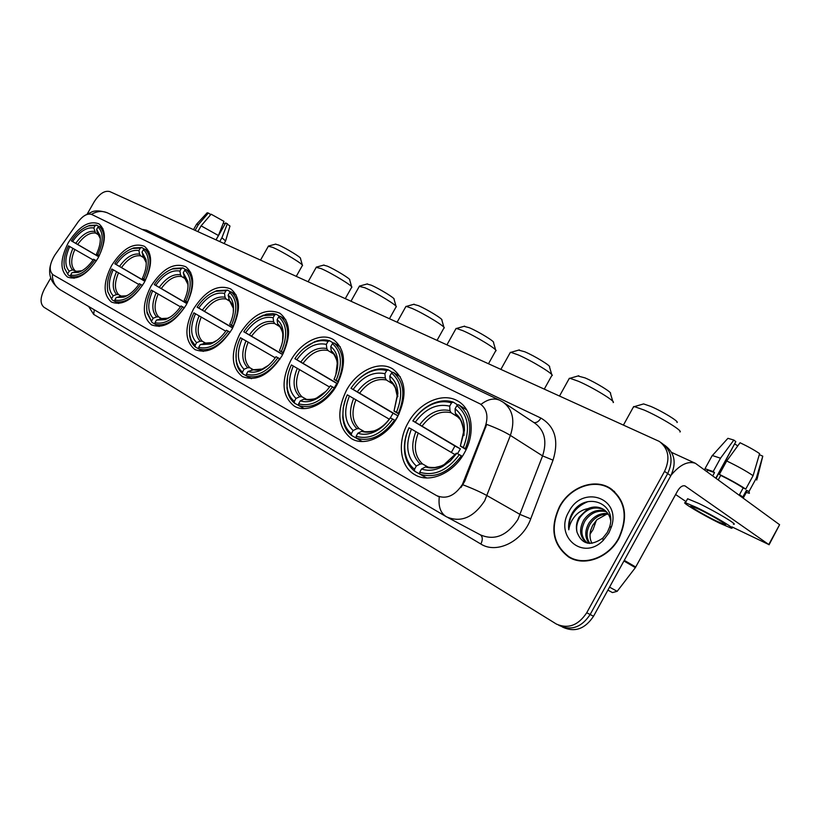 <?xml version="1.0" encoding="UTF-8"?>
<svg xmlns="http://www.w3.org/2000/svg" width="821" height="821" viewBox="0 0 821 821"><rect width="100%" height="100%" fill="white"/><g stroke="black" fill="none" stroke-linecap="round" stroke-linejoin="round"><path stroke-width="1.23" d="M231.933 329.334C241.046 310.615 240.645 297.151 230.742 288.941C217.873 283.922 205.466 290.593 193.52 308.942C184.304 327.558 184.756 341.084 194.844 349.5C207.477 354.456 219.833 347.735 231.933 329.334M397.395 417.16C407.544 395.589 406.036 379.548 392.869 369.019C379.384 360.203 357.012 370.743 346.534 390.16C336.23 411.619 337.831 427.751 351.337 438.568C364.401 446.952 386.783 436.864 397.395 417.16M336.867 385.028C346.636 364.493 345.569 349.407 333.644 339.761C321.452 331.787 300.753 342.111 290.747 360.552C280.833 380.975 281.983 396.133 294.185 406.036C306.017 413.661 326.727 403.737 336.867 385.028M281.952 355.883C291.393 336.302 290.685 322.068 279.838 313.191C265.799 307.588 252.499 314.392 239.958 333.593C230.403 353.071 231.173 367.367 242.257 376.48C256.019 381.991 269.257 375.125 281.952 355.883M186.162 305.043C194.977 287.114 194.844 274.337 185.762 266.722C173.919 262.207 162.301 268.744 150.89 286.324C142.002 304.15 142.177 316.968 151.413 324.777C163.04 329.242 174.627 322.663 186.162 305.043M144.127 282.732C152.655 265.532 152.747 253.381 144.404 246.3C133.464 242.226 122.545 248.619 111.635 265.491C103.036 282.588 102.974 294.78 111.451 302.036C122.206 306.079 133.094 299.644 144.127 282.732M97.956 258.225C106.166 241.826 106.484 230.362 98.92 223.835C88.935 220.223 78.754 226.452 68.389 242.534C60.118 258.841 59.83 270.345 67.507 277.026C77.328 280.628 87.478 274.358 97.956 258.225M464.481 452.761C475.575 433.467 472.434 409.505 458.395 401.387C443.402 391.576 419.09 402.321 408.099 422.836C397.077 441.883 399.796 466.215 414.533 474.528C429.034 483.815 453.346 473.573 464.481 452.761M462.367 484.534L485.211 426.715C488.587 416.493 486.945 408.92 480.295 403.983L91.736 214.476C87.488 213.091 82.931 215.584 78.067 221.978L54.925 254.962C49.404 264.054 48.747 270.643 52.944 274.707L436.618 495.617C446.214 499.599 454.793 495.905 462.367 484.534M618.972 538.33C628.609 516.912 625.705 500.225 610.26 488.29C594.373 477.894 569.784 487.13 559.501 506.619C549.66 528.016 552.728 544.826 568.696 557.048C584.08 566.839 608.597 558.044 618.972 538.33M612.25 489.644L609.521 488.321M499.866 400.34L502.996 402.095C512.786 409.361 515.249 420.475 510.385 435.417L484.647 500.872C473.471 517.599 460.776 522.926 446.562 516.861L446.511 516.84C440.6 513.279 438.188 506.619 439.297 496.859L437.603 496.151M447.968 517.61L480.347 534.83C494.478 540.895 506.978 535.815 517.846 519.59L542.578 455.891L510.385 435.417C504.474 431.764 496.572 428.09 486.689 424.406L464.696 481.393L460.961 487.561M562.067 626.823L563.37 627.46C575.1 632.529 585.157 628.783 593.532 616.243L670.808 475.759L667.689 473.563C673.466 460.961 671.752 451.016 662.537 443.74C671.752 451.016 673.466 460.961 667.689 473.563L590.145 614.508L667.689 473.563L664.548 471.367C670.347 458.713 668.643 448.748 659.417 441.472L109.829 191.591C104.606 190.277 99.403 193.674 94.21 201.771L87.303 213.871M558.598 625.14L559.932 625.787C571.673 630.856 581.74 627.1 590.145 614.508C581.74 627.1 571.673 630.856 559.932 625.787L559.378 625.458M50.707 278.021L44.488 288.92C40.147 297.53 39.952 303.626 43.893 307.208L556.464 624.104C568.214 629.173 578.302 625.397 586.728 612.764L664.548 471.367M568.655 556.546L571.108 558.331M670.808 475.759C676.566 463.188 674.841 453.264 665.636 445.998L664.127 444.9M570.267 557.449L573.93 559.47M559.799 506.783C550.06 527.954 553.087 544.59 568.891 556.689C584.121 566.367 608.382 557.664 618.654 538.166C628.188 516.963 625.315 500.451 610.034 488.628C594.312 478.345 569.979 487.489 559.799 506.783M591.962 543.348C589.93 539.52 589.488 535.22 590.648 530.469L592.588 525.502L597.031 519.642L606.76 514.162M589.18 543.42C584.757 537.714 584.655 530.982 588.873 523.203C593.778 516.091 600.11 512.879 607.868 513.546M589.889 543.451C586.05 537.776 586.143 531.279 590.155 523.972C594.815 517.179 600.869 513.925 608.32 514.233M587.774 543.235L586.687 542.66C579.759 537.273 578.754 529.75 583.69 520.104C589.632 511.781 597 508.794 605.826 511.165M587.528 543.122C581.011 537.632 580.17 530.222 584.993 520.883C590.668 512.858 597.791 509.8 606.37 511.709M576.989 532.08C581.894 544.59 590.504 546.591 602.83 538.083L607.355 532.336L609.531 527.277C617.546 502.934 585.547 491.379 572.781 512.222L572.083 513.412C569.22 518.739 568.111 524.198 568.789 529.791C569.476 524.537 571.755 519.744 575.634 515.403C579.01 511.76 583.126 509.492 587.98 508.61L579.051 517.322C576.445 522.228 575.757 527.154 576.989 532.08C576.034 527.195 576.968 522.423 579.78 517.753C586.522 508.538 594.609 505.859 604.051 509.718M587.98 508.61C593.347 506.29 598.478 506.506 603.353 509.266C607.273 511.781 609.695 515.455 610.619 520.268M603.291 540.331L608.884 532.952L611.563 526.507C621.015 497.331 582.12 484.842 568.922 511.647C553.949 535.918 582.694 561.461 603.086 540.526L602.83 538.083M614.59 491.594L610.824 489.142M568.789 529.791C568.635 516.368 575.008 506.988 587.877 501.652M671.126 475.164C679.819 464.748 687.895 460.786 695.377 463.29L779.591 524.711L769.072 544.775M731.901 526.877L768.764 544.528L685.022 485.919C682.528 485.242 680.086 486.863 677.674 490.794L635.362 567.65L617.176 591.325L612.435 592.577L607.899 590.104M686.038 501.641L675.621 494.519M716.528 521.099L725.097 524.763C729.356 525.871 712.197 515.588 699.749 509.595L691.446 506.075C687.413 505.1 704.161 515.126 716.528 521.099M715.881 477.996L735.842 441.647L733.83 440.046L720.51 458.21L713.172 471.562L714.537 472.568L712.802 475.739M714.537 472.568L707.651 470.207L707.25 470.946M733.389 524.157C739.269 525.635 715.85 511.555 698.866 503.458L687.618 498.758L687.259 499.414M696.66 507.481L685.432 502.729C680.014 501.436 702.694 514.993 719.483 523.131L731.203 528.139C737.063 529.678 713.613 515.629 696.66 507.481M720.705 475.39L719.35 474.384L726.698 460.981L740.06 442.745C747.839 446.429 754.345 450.052 759.599 453.613L753.093 475.677L745.745 489.1L743.19 487.92C737.135 483.949 729.643 479.772 720.705 475.39L718.303 479.772M745.745 489.1C738.695 484.431 729.9 479.536 719.35 474.384M713.172 471.562L704.982 468.729L704.767 469.848M707.055 471.305L706.286 470.956M753.093 475.677C746.084 470.956 737.289 466.061 726.698 460.981M720.51 458.21L712.382 455.532L711.725 456.455M733.83 440.046L727.909 438.322L727.252 439.061M716.158 478.202L734.59 443.915M734.898 444.048L737.771 445.865M743.251 498.06L746.7 491.789L746.443 490.342L748.988 491.522L756.315 478.15L762.781 456.158L759.292 454.639M743.19 487.92L739.516 494.622L742.789 497.023L746.443 490.342M746.33 492.456L749.409 493.277L748.988 491.522M756.798 480.039L756.315 478.15M757.095 478.941L762.781 456.158M642.566 404.219L643.613 403.922L650.807 406.416C662.496 411.372 679.634 421.922 676.997 422.507M679.921 431.969C683.606 431.333 660.053 416.883 644.116 410.038L634.366 406.6L633.176 407.452M451.345 452.422L454.937 445.998L412.912 420.927C417.653 413.887 423.451 408.632 430.327 405.143C437.737 401.551 444.797 400.802 451.488 402.906L449.682 406.149C436.864 403.244 425.401 408.591 415.282 422.179L460.365 448.871L457.502 453.695M458.446 417.314L451.006 412.676L449.97 410.633L449.682 406.149M466.112 449.6L460.345 446.09L464.45 430.389C464.47 420.742 461.34 413.558 455.07 408.848L456.876 405.595L458.58 404.753L466.687 409.895M404.732 447.814C404.589 441.134 406.036 434.463 409.063 427.813L408.961 427.813C405.769 434.781 404.24 441.77 404.384 448.779C404.774 458.559 408.201 466.041 414.656 471.213L414.502 469.273C408.355 464.317 405.102 457.164 404.732 447.814L404.384 448.779M419.89 474.117L414.656 471.213M451.488 402.906L453.182 402.074C446.172 399.837 438.783 400.607 431.015 404.373C423.821 408.027 417.745 413.548 412.799 420.937M453.182 402.074L457.923 405.081M456.876 405.595C468.329 415.057 470.484 429.034 463.331 447.507L465.363 448.646C472.917 429.26 470.659 414.626 458.58 404.753M465.363 448.646L466.297 449.21M409.063 427.813L411.434 429.075C405.215 444.756 406.836 457.071 416.309 466.02L414.502 469.273M415.282 422.179L412.912 420.927M463.331 447.507L460.776 446.162M416.309 466.02L420.229 464.009L422.456 463.906L427.443 466.728M455.265 454.731L411.434 429.075M455.07 408.848L455.347 413.343L456.373 415.385M462.295 456.363L459.339 454.68C447.353 470.618 434.145 476.467 419.747 472.239L419.9 474.179C434.986 478.705 448.82 472.578 461.381 455.819M419.9 474.179L426.704 477.955M419.747 472.239L421.563 468.976C428.213 471.316 435.325 470.443 442.878 466.359L450.421 460.797L456.794 453.315L459.339 454.68M427.618 466.79L425.483 466.944L421.563 468.976M460.365 448.871L454.937 445.998M577.912 375.987L585.014 377.886C595.882 382.494 612.835 392.941 610.455 393.526L612.784 401.295M613.164 402.557C616.499 401.91 593.203 387.604 578.384 381.262L569.959 378.286L568.943 379.015M395.332 420.568L392.674 419.059C381.385 434.227 369.204 439.974 356.129 436.3L357.864 433.201C363.2 435.058 369.009 434.483 375.289 431.466C381.139 428.511 386.168 423.964 390.375 417.827L393.064 413.23L350.978 388.282C355.996 380.841 362.071 375.474 369.214 372.18C375.413 369.471 381.221 368.957 386.65 370.651L384.926 373.719C373.278 371.225 362.687 376.459 353.133 389.411L397.98 415.837L395.219 420.496M392.849 384.002L386.373 380.01L385.306 378.04L384.926 373.719M398.975 414.112L393.998 411.095L397.887 393.618C397.518 385.778 394.819 379.949 389.79 376.151L391.514 373.062L393.177 372.293L400.258 376.736M345.846 398.308L343.229 407.832L342.768 417.109C343.414 425.155 346.359 431.282 351.593 435.489L351.398 433.621C346.431 429.588 343.63 423.728 343.004 416.052L342.768 417.109M356.314 438.116L351.593 435.489M386.65 370.651L388.312 369.881C382.627 368.085 376.531 368.608 370.035 371.451C364.339 374.037 359.208 378.019 354.641 383.407M388.312 369.881L392.592 372.56M391.514 373.062C401.756 381.744 403.409 394.809 396.471 412.265L398.401 413.343C405.718 395.024 403.983 381.344 393.177 372.293M398.401 413.343L399.139 413.784M389.277 419.172L347.314 394.819C344.009 402.003 342.573 409.084 343.004 416.052M349.459 395.968C343.435 410.808 344.656 422.333 353.133 430.543L351.398 433.621M353.133 389.411L350.978 388.282M396.471 412.265L394.162 411.044M353.133 430.543L356.961 428.695L359.157 428.644L363.641 431.179M389.79 376.151L390.149 380.482L391.217 382.463M356.129 436.3L356.324 438.168C370.014 442.098 382.781 436.095 394.603 420.136M356.324 438.168L362.348 441.524M363.775 431.22L361.702 431.343C366.412 432.872 371.513 432.318 376.993 429.681C382.093 427.105 386.496 423.164 390.221 417.858L392.674 419.059M361.702 431.343L357.864 433.201M397.98 415.837L393.064 413.23M518.615 350.115L524.763 351.768C534.892 356.057 551.681 366.392 549.516 366.977L551.733 374.55M552.051 375.628C555.088 374.971 532.029 360.819 518.225 354.908L510.898 352.332L510.026 352.958M334.219 387.871L336.805 383.448L294.872 358.695C300.045 351.008 306.243 345.62 313.448 342.552C318.671 340.458 323.515 340.089 327.99 341.454L326.348 344.379C315.716 342.234 305.874 347.355 296.822 359.721L337.605 383.653M333.562 353.933L327.877 350.454L326.799 348.535L326.348 344.379M338.396 382.104L334.034 379.343C336.877 373.021 338.119 366.905 337.739 360.983C337.185 354.518 334.855 349.715 330.75 346.585L332.402 343.65L334.024 342.942L340.263 346.811M287.637 376.223L286.96 387.902C287.719 394.593 290.244 399.694 294.554 403.183L294.329 401.377C290.244 398.041 287.843 393.167 287.114 386.783L286.96 387.902M298.834 405.564L294.554 403.183M327.99 341.454L329.621 340.756C324.931 339.299 319.841 339.668 314.371 341.864L304.078 348.299M329.621 340.756L333.511 343.168M332.402 343.65C341.608 351.645 342.85 363.908 336.117 380.441L337.944 381.467C345.046 364.114 343.742 351.265 334.024 342.942M337.944 381.467L338.529 381.816M329.56 387.019L291.373 364.924C287.873 372.457 286.457 379.733 287.114 386.783M293.313 365.961C287.473 380.061 288.366 390.888 295.981 398.452L294.329 401.377M296.822 359.721L294.872 358.695M336.117 380.441L334.034 379.343M295.981 398.452L299.716 396.738L301.892 396.738L305.946 399.027M330.75 346.585L331.191 350.752L332.279 352.681M334.906 388.261L332.495 386.896C321.832 401.366 310.533 407.011 298.618 403.809L298.834 405.605C311.323 409.043 323.156 403.142 334.321 387.923M298.834 405.605L304.211 408.591M298.618 403.809L300.27 400.864C304.642 402.352 309.455 401.951 314.72 399.663C320.754 396.871 325.988 392.253 330.411 385.788L332.495 386.896M306.028 399.047L304.027 399.139L300.27 400.864M337.513 383.828L336.805 383.448M464.029 326.317L469.396 327.764C478.848 331.756 495.484 341.988 493.503 342.573L495.638 349.962M495.894 350.875C498.665 350.218 475.831 336.21 462.941 330.699L456.538 328.451L455.788 328.985M282.65 354.61L243.796 331.776C249.061 323.936 255.269 318.589 262.422 315.726L274.676 314.925L273.106 317.717C263.346 315.869 254.171 320.867 245.571 332.71L282.752 354.426M279.725 326.635L274.696 323.587L273.609 321.719L273.106 317.717M283.44 353.071L279.468 350.577C282.475 343.978 283.697 337.698 283.142 331.746C282.516 326.358 280.505 322.345 277.108 319.728L278.688 316.927L280.279 316.27L285.8 319.667M236.14 352.691L236.15 360.963C236.93 366.597 239.116 370.876 242.708 373.812L242.462 372.077C239.065 369.265 236.982 365.181 236.232 359.814L236.15 360.963M246.598 375.977L242.708 373.812M274.676 314.925L276.267 314.269L272.839 313.601L266.312 314.166L255.772 319.266M276.267 314.269L279.817 316.454M278.688 316.927C287.001 324.316 287.894 335.861 281.357 351.573L283.101 352.548C289.998 336.066 289.054 323.967 280.279 316.27M275.261 357.802L240.44 337.718C236.817 345.456 235.411 352.825 236.232 359.814M242.216 338.663C236.551 352.076 237.166 362.287 244.042 369.276L242.462 372.077M245.571 332.71L243.796 331.776M281.357 351.573L279.468 350.577M244.042 369.276L247.696 367.695L249.82 367.726L253.494 369.799M277.108 319.728L277.611 323.741L278.709 325.609M280.094 358.972L277.898 357.73C267.8 371.564 257.281 377.085 246.362 374.284L246.608 376.018C258.051 379.025 269.062 373.257 279.643 358.705M246.608 376.018L251.411 378.697M246.362 374.284L247.952 371.472C251.585 372.693 255.618 372.406 260.062 370.62C266.127 368.024 271.443 363.385 276.01 356.714L277.898 357.73M253.545 369.809L247.952 371.472M413.64 304.345L418.33 305.617C427.177 309.353 443.658 319.492 441.852 320.067L443.904 327.271M444.12 328.051C446.645 327.384 424.036 313.519 411.968 308.378L406.344 306.407L405.697 306.869M232.661 327.99L197.112 307.157C202.407 299.255 208.565 293.969 215.584 291.301L226.001 290.706L224.492 293.374C215.502 291.773 206.913 296.658 198.733 308.019L232.754 327.825M230.609 301.748L226.144 299.049L225.036 297.233L224.492 293.374M233.369 326.625L229.736 324.357C232.846 317.583 234.057 311.251 233.369 305.361C232.733 300.814 230.999 297.428 228.156 295.211L229.664 292.533L231.224 291.917L236.15 294.934M189.425 329.919L189.702 336.097C190.472 340.879 192.36 344.512 195.377 347.006L195.111 345.323L191.242 340.171L189.723 334.917L189.702 336.097M198.939 348.987L195.377 347.006M226.001 290.706L227.55 290.1L216.611 290.696L210.699 293.631M227.55 290.1L230.804 292.081M229.664 292.533C237.207 299.398 237.803 310.307 231.46 325.27L233.133 326.204C239.814 310.502 239.178 299.07 231.224 291.917M225.765 331.181L193.889 312.842C190.174 320.713 188.789 328.072 189.723 334.917M195.511 313.714C190.02 326.512 190.39 336.158 196.619 342.655L195.111 345.323M198.733 308.019L197.112 307.157M231.46 325.27L229.736 324.357M196.619 342.655L200.191 341.187L202.284 341.238L205.619 343.116M228.156 295.211L229.511 300.681C232.754 303.596 233.369 308.532 233.185 308.039L228.7 299.08M230.147 332.279L228.146 331.15C218.55 344.399 208.729 349.797 198.682 347.345L198.949 349.028C209.468 351.665 219.761 346.01 229.808 332.074M198.949 349.028L203.259 351.429M198.682 347.345L200.201 344.666L210.453 344.04C216.467 341.608 221.783 337.01 226.422 330.227L228.146 331.15M205.65 343.127L200.201 344.666M366.956 284.004L371.092 285.133C379.384 288.633 395.712 298.67 394.059 299.234L396.04 306.254M396.225 306.921C398.544 306.274 376.141 292.543 364.832 287.73L359.3 286.385M186.921 303.647L154.266 284.569C159.572 276.646 165.637 271.443 172.461 268.96L181.379 268.508L179.932 271.053C171.62 269.678 163.564 274.45 155.764 285.359L187.003 303.503M185.618 278.945L181.615 276.544L180.517 274.789L179.932 271.053M187.547 302.436L184.222 300.363C187.404 293.487 188.614 287.165 187.824 281.398L183.299 272.746L184.756 270.181L186.275 269.606L190.677 272.285M146.692 308.306L147.062 313.099L151.998 322.427L147.041 311.908L147.062 313.099M155.272 324.254L151.998 322.427M181.379 268.508L182.898 267.933L173.518 268.395L168.808 270.55M182.898 267.933L185.885 269.75M184.756 270.181C191.611 276.574 191.96 286.919 185.803 301.194L187.393 302.087C193.889 287.104 193.51 276.277 186.275 269.606M180.456 306.828L151.167 290.018C147.4 297.941 146.025 305.238 147.041 311.908M152.665 290.819C147.328 303.052 147.503 312.196 153.168 318.25L151.721 320.816M155.764 285.359L154.266 284.569M185.803 301.194L184.222 300.363M153.168 318.25L156.657 316.875L158.71 316.957L161.747 318.671L156.452 320.098L165.206 319.626C171.096 317.368 176.371 312.822 181.041 305.976L184.458 307.854M183.299 272.746L184.663 278.011C187.332 280.423 187.947 284.62 187.773 284.107L183.883 276.492M182.621 306.818C173.488 319.533 164.272 324.818 154.995 322.663L155.272 324.285C164.99 326.604 174.637 321.083 184.212 307.711M155.272 324.285L159.171 326.46M154.995 322.663L156.452 320.098M323.607 265.121L327.251 266.127C335.05 269.411 351.224 279.345 349.705 279.889L351.624 286.745M351.788 287.319C353.913 286.673 331.715 273.095 321.103 268.58L316.208 267.379M144.906 281.305L114.807 263.767C120.092 255.865 126.034 250.754 132.643 248.445L140.329 248.086L138.944 250.528C131.237 249.338 123.653 253.997 116.182 264.495L144.978 281.182M144.239 257.999L140.658 255.844L139.549 254.141L138.944 250.528M145.471 280.218L142.402 278.319C145.645 271.392 146.836 265.121 145.994 259.518L142.043 252.088L143.439 249.625L144.927 249.091L148.888 251.493M107.397 287.976L107.787 291.783L112.097 299.829L107.787 291.783M115.104 301.512L112.097 299.829M140.329 248.086L141.817 247.542L133.731 247.901L129.872 249.553M141.817 247.542L144.578 249.215M143.439 249.625C149.699 255.608 149.843 265.429 143.87 279.089L145.389 279.94C151.69 265.604 151.536 255.321 144.927 249.091M138.831 284.466L111.83 268.99C108.023 276.934 106.658 284.138 107.725 290.593M113.206 269.729C108.023 281.449 108.023 290.141 113.206 295.806L111.81 298.259M116.182 264.495L114.807 263.767M143.87 279.089L142.402 278.319M113.206 295.806L116.603 294.523L118.614 294.626L121.395 296.186M142.043 252.088L143.418 257.168C144.291 257.476 145.163 259.169 146.035 262.238L142.659 255.7M142.495 285.431L140.802 284.477C132.089 296.699 123.427 301.861 114.827 299.973L115.114 301.543C124.125 303.585 133.197 298.187 142.331 285.328M115.114 301.543L118.635 303.503M114.827 299.973L116.223 297.51L123.755 297.151C129.482 295.047 134.675 290.562 139.344 283.697L140.802 284.477M121.375 296.176L116.223 297.51M275.445 244.155L278.606 245.038C285.852 248.086 301.851 257.886 300.476 258.42L302.333 265.08M302.467 265.552C304.396 264.926 282.445 251.513 272.582 247.326L268.334 246.279M98.756 256.788L71.345 240.851C76.579 233.01 82.357 228.022 88.689 225.888L95.174 225.611L93.84 227.951C86.769 226.955 79.688 231.471 72.597 241.518L98.818 256.665M98.746 234.96L95.575 233.072L93.84 227.951M99.259 255.813L96.468 254.1C99.741 247.162 100.932 240.994 100.029 235.606L96.662 229.357L98.007 227.017L99.444 226.514L102.953 228.628M64.141 265.193L64.52 268.169L68.194 274.963L64.52 268.169M70.934 276.492L68.194 274.963M95.174 225.611L96.611 225.118L89.787 225.385L86.687 226.617M96.611 225.118L99.136 226.627M98.007 227.017C103.641 232.559 103.569 241.815 97.791 254.797L99.249 255.608C105.334 241.979 105.396 232.292 99.444 226.514M93.091 259.908L68.492 245.838C64.674 253.761 63.309 260.801 64.418 266.979M69.754 246.516C64.746 257.671 64.572 265.871 69.231 271.115L67.897 273.455M72.597 241.518L71.345 240.851M97.791 254.797L96.468 254.1M69.231 271.115L72.535 269.914L77 271.443M96.662 229.357L97.309 232.846L100.183 238.326L97.309 232.846M96.406 260.801L94.867 259.929C86.605 271.607 78.529 276.636 70.647 275.014L70.945 276.523C79.196 278.278 87.652 273.024 96.324 260.75M70.945 276.523L74.085 278.268M70.647 275.014L71.981 272.664L78.313 272.387C83.824 270.458 88.904 266.066 93.543 259.22L94.867 259.929M76.948 271.433L71.981 272.664M225.662 240.738L229.972 226.042L225.693 222.891L216.077 239.855M197.861 231.584L201.114 225.847L211.13 214.199L223.969 221.362L218.437 235.524L216.005 239.824M218.437 235.524L201.114 225.847M209.632 215.933L210.494 214.414L208.36 213.008L198.364 224.626L195.121 230.342M198.364 224.626L196.527 224.318M208.36 213.008L207.077 212.875M223.353 222.943L222.05 226.298M225.067 223.989L223.815 223.168M225.601 240.953L221.906 237.762L227.417 223.64M219.771 241.538L221.906 237.762M464.029 481.003L464.696 481.393M485.211 426.715L485.868 427.136M141.797 229.275L146.538 230.198L540.916 418.084C555.027 426.417 559.07 440.446 553.036 460.16L530.735 518.831C522.7 541.47 496.623 554.267 480.849 544.025L93.676 314.402L94.292 309.804M93.676 314.402L88.658 306.49M462.941 484.811C472.927 488.628 480.973 492.251 487.089 495.658L520.206 514.521L530.735 518.831M52.349 274.286C52.318 281.449 55.048 286.683 60.549 289.967L445.69 516.358M91.47 214.363C96.847 211.141 102.132 210.628 107.325 212.803L107.89 213.07M85.343 215.164L92.168 211.756C95.77 210.309 100.819 210.658 107.325 212.803L499.353 400.094C493.729 397.836 487.602 399.273 480.962 404.414M586.728 612.764L593.532 616.243M553.036 460.16L542.578 455.891C547.238 441.329 544.682 430.44 534.923 423.215L503.766 402.608M533.968 422.589C536.534 422.959 538.853 421.46 540.916 418.084M145.84 231.204L146.538 230.198M480.849 544.025C482.851 539.869 482.738 536.842 480.511 534.933M684.693 485.796L685.453 486.165M624.278 560.353L635.762 567.044M768.764 544.528L779.591 524.711M635.362 567.65L623.919 560.989M609.541 587.138L617.176 591.325M596.354 520.309L592.967 529.771L590.053 534.163M451.006 412.676C440.282 410.397 430.656 414.851 422.117 426.037M463.978 435.479L464.029 431.23M415.878 431.569C410.582 445.29 412.029 456.107 420.229 464.009M449.97 410.633C438.742 408.211 428.654 412.891 419.726 424.673M460.345 446.09L463.455 432.421C463.475 423.954 460.776 417.602 455.347 413.343M418.269 432.934C413.271 446.019 414.667 456.343 422.456 463.906M425.483 466.944C431.364 468.894 437.614 468.073 444.223 464.491L456.373 453.213M386.373 380.01C376.623 378.071 367.716 382.432 359.67 393.105M397.836 396.738L397.621 394.449M353.677 398.329C348.535 411.321 349.633 421.44 356.961 428.695M385.306 378.04C375.094 375.967 365.776 380.544 357.351 391.771M393.998 411.095L397.148 395.927C396.83 389.062 394.501 383.91 390.149 380.482M355.996 399.653C351.142 412.029 352.199 421.696 359.157 428.644M327.877 350.454C318.969 348.802 310.707 353.071 303.082 363.262M297.325 368.219C292.338 380.544 293.138 390.057 299.716 396.738M326.799 348.535C317.47 346.77 308.809 351.244 300.835 361.979M335.84 374.735L337.215 363.477C336.743 357.823 334.732 353.584 331.191 350.752M299.583 369.501C294.862 381.252 295.632 390.324 301.892 396.738M304.027 399.139C307.875 400.371 312.093 399.981 316.68 397.98L326.194 391.145M274.696 323.587C266.527 322.171 258.82 326.337 251.585 336.097M283.266 333.47L283.029 332.556M246.043 340.807C241.2 352.548 241.754 361.507 247.696 367.695M273.609 321.719C265.039 320.2 256.973 324.582 249.41 334.855M282.598 341.167L282.804 334.352C282.26 329.642 280.536 326.101 277.611 323.741M248.229 342.049C243.652 353.235 244.186 361.794 249.82 367.726M251.606 369.881L262.207 369.04L268.385 365.396M260.852 370.035L261.981 369.737M226.144 299.049C218.602 297.838 211.397 301.912 204.511 311.272M233.523 306.838L233.318 306.192M199.175 315.757C194.474 326.953 194.813 335.43 200.191 341.187M225.036 297.233C217.144 295.929 209.601 300.209 202.397 310.061M233.318 312.452L233.369 305.361M201.289 316.968C196.845 327.63 197.173 335.727 202.284 341.238M203.772 343.178L212.731 342.552L216.96 340.376M211.315 343.476L212.157 343.301M181.615 276.544C174.647 275.517 167.884 279.499 161.316 288.489M156.164 292.779C151.598 303.472 151.762 311.508 156.657 316.875M180.517 274.789C173.221 273.68 166.14 277.857 159.264 287.319M187.988 287.011L187.824 281.398M158.227 293.949C153.896 304.139 154.061 311.816 158.71 316.957M159.941 318.712L167.576 318.23L170.511 316.885M166.14 319.071L166.807 318.979M140.658 255.844C134.182 254.972 127.819 258.861 121.539 267.513M116.572 271.618C112.128 281.86 112.138 289.495 116.603 294.523M139.549 254.141C132.786 253.186 126.116 257.271 119.548 266.373M146.251 264.126L145.994 259.518M118.563 272.746C114.365 282.516 114.376 289.803 118.614 294.626M119.63 296.217L126.188 295.827L128.209 294.996M124.771 296.597L125.295 296.545M95.575 233.072C89.643 232.353 83.691 236.13 77.738 244.412M72.956 248.311C68.656 258.061 68.512 265.265 72.535 269.914M94.487 231.419C88.268 230.629 82.038 234.601 75.809 243.314M100.347 239.383L100.029 235.606M74.885 249.41C70.822 258.697 70.688 265.573 74.506 270.047M75.296 271.464L82.038 270.704M415.785 475.215L414.533 474.528M151.957 325.085L151.413 324.777M242.995 376.89L242.257 376.48M295.067 406.518L294.185 406.036M352.383 439.143L351.337 438.568M195.48 349.859L194.844 349.5M611.07 488.813L610.26 488.29M50.481 265.142C47.967 274.789 51.097 282.927 59.871 289.567M661.008 442.632L662.537 443.74M570.092 557.828L568.696 557.048M609.531 527.277L611.563 526.507M671.619 452.412L695.377 463.29M707.651 470.207L706.973 471.459M687.618 498.758L685.432 502.729M712.238 455.522L704.982 468.729M727.909 438.322L712.382 455.532M643.613 403.922L634.366 406.6M623.508 424.939L633.668 406.549M430.327 405.143L431.015 404.373M456.178 415.241L459.893 419.151C461.535 420.568 464.306 431.015 463.455 432.421L464.45 430.389M427.218 466.656C427.628 467.231 430.194 467.529 434.914 467.518C440.159 466.451 443.258 465.435 444.223 464.491L442.878 466.359M578.795 375.741L569.959 378.286M559.583 395.896L569.364 378.255M369.214 372.18L370.035 371.451M390.991 382.299C391.863 382.494 393.331 384.382 395.383 387.953L397.148 395.927L397.887 393.618M363.375 431.087C362.81 432.544 376.336 431.364 376.993 429.681L375.289 431.466M519.354 349.9L510.898 352.332M500.943 369.265L510.385 352.312M313.448 342.552L314.371 341.864M332.023 352.496C333.264 351.542 338.221 362.584 337.215 363.477L337.739 360.983M305.638 398.924C305.186 400.043 316.106 399.232 316.68 397.98L314.72 399.663M544.354 388.98L551.712 375.71M464.665 326.132L456.538 328.451M446.983 344.748L456.086 328.441M262.422 315.726L263.408 315.079M278.432 325.403C279.335 324.511 283.614 333.87 282.804 334.352L283.142 331.746M253.166 369.696C257.784 370.979 262.371 369.081 262.207 369.04L260.062 370.62M488.557 363.631L495.617 350.957M414.174 304.191L406.344 306.407M397.159 322.119L405.954 306.397M215.584 291.301L216.611 290.696M205.281 343.014C209.776 343.383 212.259 343.229 212.731 342.552L210.453 344.04M437.1 340.263L443.874 328.123M367.418 283.881L359.865 285.995M351.008 301.153L359.526 285.995M172.461 268.96L173.518 268.395M161.388 318.569L167.576 318.23L165.206 319.626M389.493 318.64L396.02 306.992M323.997 265.019L316.69 267.041M308.152 281.685L316.393 267.041M132.643 248.445L133.731 247.901M121.015 296.073L126.188 295.827L123.755 297.151M345.323 298.567L351.604 287.391M275.774 244.073L268.744 245.992M260.544 260.062L268.488 245.992M88.689 225.888L89.787 225.385M76.61 271.341L80.797 271.166L78.313 272.387M296.299 276.297L302.313 265.614M196.63 224.133L193.52 229.613M207.21 212.742L196.66 224.133M225.57 240.964L224.123 243.519"/></g></svg>
